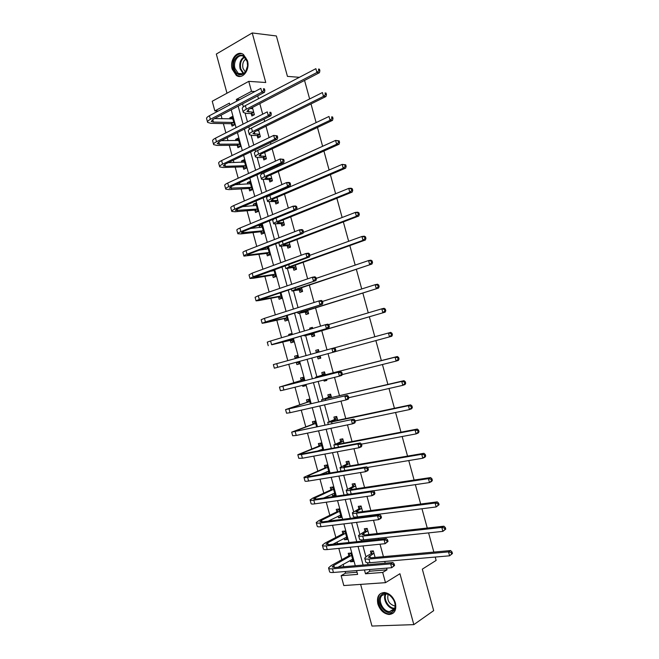 <?xml version="1.0" encoding="UTF-8"?>
<svg xmlns="http://www.w3.org/2000/svg" width="659" height="659" viewBox="0 0 659 659"><rect width="100%" height="100%" fill="white"/><g stroke="black" fill="none" stroke-linecap="round" stroke-linejoin="round"><path stroke-width="0.99" d="M232.207 69.211L236.317 75.406C242.487 79.986 250.28 69.805 247.43 60.612L243.459 54.508C237.149 49.722 229.348 60.101 232.207 69.211M377.862 603.949C380.029 610.242 383.76 613.76 389.057 614.493C394.584 613.908 396.702 610.086 395.416 603.034C393.291 596.84 389.634 593.331 384.461 592.499C378.768 592.985 376.569 596.799 377.862 603.949M218.277 111.017L214.85 110.91L212.231 101.255L248.764 81.354L251.491 91.337L236.326 99.435L236.795 101.156M299.384 77.309L287.448 76.386L276.385 35.973L252.224 32.95L216.325 54.054L226.984 93.224M360.63 584.393L371.964 626.05L413.836 624.633L399.931 573.725L385.482 582.663L343.809 585.554L341.123 575.678L357.623 574.393L356.593 570.587M345.102 571.518L345.538 573.141L341.123 575.678M221.062 115.168L222.042 118.76M223.352 123.579L225.872 132.879M227.182 137.69L227.981 140.631M229.266 145.334L232.034 155.54M233.311 160.236L233.937 162.526M235.181 167.114L238.204 178.218M239.448 182.807L239.892 184.446M241.112 188.919L244.374 200.929M245.585 205.402L245.856 206.391M247.043 210.748L250.552 223.665M252.982 232.594L256.738 246.433M258.929 254.473L262.933 269.218M264.877 276.368L269.136 292.028M270.833 298.296L275.338 314.87M276.805 320.241L281.558 337.729M282.777 342.21L287.777 360.621M288.774 364.295L293.774 382.69M295.01 387.212L299.763 404.725M301.245 410.162L305.76 426.785M307.489 433.136L311.765 448.878M313.742 456.135L317.778 470.987M319.994 479.159L323.791 493.121M326.263 502.207L329.813 515.272M331.016 519.704L331.296 520.742M332.531 525.289L335.843 537.456M337.078 542.019L337.548 543.716M338.817 548.387L341.881 559.664M343.15 564.351L343.792 566.724M435.212 557.053L436.134 560.414L422.32 569.145L433.68 610.638L413.836 624.633M304.557 80.423L309.639 98.949M311.007 103.933L316.122 122.607M317.457 127.475L322.613 146.29M323.915 151.043L329.113 169.997M330.381 174.635L335.62 193.738M336.856 198.252L342.136 217.503M343.339 221.902L348.652 241.293M349.83 245.585L355.185 265.116M356.33 269.284L361.725 288.963M362.837 293.016L368.266 312.844M369.345 316.781L374.823 336.749M375.869 340.579L381.347 360.564M382.434 364.518L387.887 384.403M389.008 388.489L394.428 408.275M395.581 412.485L400.977 432.172M402.163 436.505L407.534 456.094M408.761 460.559L414.099 480.049M415.359 484.637L420.673 504.028M421.966 508.748L427.254 528.04M428.589 532.892L433.844 552.077M345.538 573.141L357.038 572.226M350.16 560.43L350.522 561.781L353.265 561.542L350.959 553.049L348.224 553.313L348.842 555.603M344.138 538.304L344.542 539.779L347.268 539.482L344.962 531.006L342.243 531.319L342.861 533.609M338.125 516.195L338.561 517.793L341.271 517.447L338.965 508.979L336.263 509.349L336.881 511.631M332.12 494.118L332.589 495.84L335.283 495.436L332.984 486.976L330.291 487.396L330.917 489.678M329.212 473.129L327.004 465.007L324.327 465.468L324.953 467.75M326.123 472.066L326.534 473.574M322.926 450.023L321.032 443.054L318.371 443.573L318.989 445.846M320.126 450.031L320.266 450.525M316.649 426.941L315.068 421.117L312.424 421.694L313.041 423.968M310.373 403.893L309.104 399.214L306.476 399.84L307.094 402.105M302.53 385.342L302.819 386.396L305.438 385.746L305.15 384.683M304.112 380.861L303.148 377.335L300.537 378.002L301.155 380.276M296.27 362.31L296.888 364.584L299.491 363.883L298.856 361.56M297.852 357.853L297.201 355.481L294.606 356.198L295.224 358.463M290.339 340.522L290.957 342.787L293.552 342.037L292.604 338.569M291.566 334.756L291.262 333.643L288.683 334.41L288.98 335.53M284.424 318.758L285.034 321.015L287.612 320.216L286.36 315.612M278.51 297.011L279.119 299.277L281.681 298.42L280.124 292.687M272.595 275.289L273.213 277.546L275.759 276.648L273.889 269.786M271.351 270.701L271.475 271.146M266.697 253.591L267.315 255.849L269.844 254.901L267.669 246.911M265.14 247.883L265.536 249.333M260.799 231.919L261.417 234.176L263.929 233.171L261.656 224.826L259.152 225.839L259.613 227.544M254.909 210.27L255.527 212.519L258.023 211.473L255.758 203.129L253.262 204.199L253.69 205.773M249.028 188.639L249.646 190.888L252.125 189.792L249.86 181.464L247.38 182.576L247.776 184.034M243.155 167.04L243.764 169.281L246.235 168.136L243.97 159.816L241.507 160.977L241.869 162.312M237.281 145.458L237.891 147.698L240.346 146.504L238.088 138.192L235.642 139.403L235.971 140.614M231.424 123.9L232.034 126.141L234.472 124.897L232.207 116.585L229.777 117.854L230.073 118.941M369.402 569.541L369.856 571.205L387.022 569.829L386.561 568.149M385.202 563.181L384.732 561.443M383.423 556.666L380.029 544.202M378.711 539.367L378.398 538.238M377.129 533.584L373.505 520.289M372.22 515.585L372.08 515.066M370.836 510.536L366.981 496.392M364.559 487.503L360.473 472.536M358.282 464.504L353.965 448.697M352.013 441.53L347.474 424.89M345.753 418.58L340.983 401.117M339.5 395.664L334.508 377.368M333.248 372.763L328.034 353.644M326.996 349.847L321.773 330.711M320.529 326.156L315.546 307.885M314.079 302.489L309.326 285.083M307.629 278.856L303.115 262.315M301.188 255.247L296.912 239.571M294.754 231.671L290.71 216.852M288.329 208.12L284.515 194.158M283.304 189.701L283.172 189.215M281.912 184.594L278.329 171.488M277.085 166.916L276.788 165.837M275.495 161.101L272.151 148.843M270.882 144.164L270.421 142.484M269.094 137.632L265.981 126.223M264.679 121.437L264.053 119.164M262.702 114.188L259.819 103.628M258.485 98.735L257.702 95.86M242.545 103.85L243.369 106.873M245.115 113.29L247.463 121.923M248.797 126.825L249.456 129.246M251.137 135.408L253.764 145.038M255.066 149.832L255.56 151.644M257.175 157.55L260.066 168.185M261.343 172.856L261.672 174.067M263.213 179.718L266.376 191.357M267.62 195.912L267.785 196.514M269.259 201.909L272.702 214.554M275.305 224.126L279.029 237.775M281.368 246.367L285.363 261.03M287.431 268.633L291.698 284.309M293.502 290.924L298.049 307.613M299.581 313.239L304.409 330.942M305.669 335.579L310.768 354.303M311.789 358.051L316.88 376.75M318.165 381.437L322.984 399.156M324.541 404.857L329.096 421.595M330.925 428.301L335.217 444.051M337.326 451.777L341.346 466.539M343.726 475.271L347.474 489.052M350.135 498.797L353.611 511.582M355.11 517.084L355.283 517.719M356.552 522.356L359.756 534.144M361.33 539.91L361.676 541.171M362.969 545.932L365.91 556.731M367.557 562.77L368.068 564.648M375.095 557.423L373.315 550.891L370.473 551.171L371.108 553.502M368.851 534.498L367.195 528.427L364.369 528.757L365.004 531.088M362.607 511.606L361.074 505.988L358.265 506.367L358.9 508.699M356.371 488.739L354.962 483.574L352.17 484.003L352.804 486.334M350.143 465.897L348.858 461.176L346.082 461.662L346.716 463.985M343.924 443.079L342.762 438.812L340.003 439.355L340.629 441.67M337.713 420.285L336.667 416.472L333.924 417.065L334.558 419.379M331.502 397.517L330.587 394.156L327.853 394.799L328.487 397.113M323.833 380.029L324.121 381.108L326.848 380.432L326.551 379.353M325.299 374.782L324.508 371.865L321.79 372.557L322.424 374.872M317.432 356.568L318.066 358.883L320.768 358.158L320.126 355.786M319.096 352.013L318.437 349.591L315.735 350.341L316.369 352.647M311.386 334.377L312.012 336.683L314.705 335.901L313.915 333.009M312.679 328.487L312.374 327.35L309.689 328.149L310.002 329.286M305.339 312.201L305.974 314.508L308.643 313.676L307.737 310.34M299.301 290.051L299.936 292.349L302.588 291.467L301.558 287.695M293.271 267.925L293.898 270.223L296.542 269.292L295.397 265.083M287.25 245.823L287.876 248.122L290.504 247.133L289.235 242.487M281.236 223.747L281.854 226.037L284.466 224.999L283.082 219.925M275.223 201.695L275.849 203.985L278.444 202.898L276.937 197.379M269.218 179.66L269.844 181.95L272.422 180.813L270.8 174.866M263.221 157.658L263.847 159.948L266.409 158.753L264.663 152.369M257.232 135.68L257.85 137.962L260.396 136.718L258.542 129.905M251.244 113.719L251.87 116L254.399 114.707L252.422 107.466M248.764 81.354L265.758 82.507L252.224 32.95M254.885 91.527L251.491 91.337M387.022 569.829L382.69 572.44L385.482 582.663M229.867 104.847L229.398 103.133L214.85 110.91M355.275 565.743L350.234 547.225M348.949 542.514L343.891 523.897M342.639 519.308L337.548 500.601M336.329 496.136L331.213 477.322M330.035 472.989L324.887 454.076M323.742 449.866L318.569 430.854M317.457 426.768L312.259 407.657M311.18 403.703L305.957 384.485M304.911 380.663L299.656 361.346M298.651 357.639L293.395 338.339M292.357 334.525L287.143 315.364M286.08 311.435L280.907 292.423M279.803 288.378L274.671 269.506M273.534 265.346L268.444 246.614M267.274 242.339L262.216 223.755M261.022 219.356L256.005 200.913M254.778 196.407L249.794 178.103M248.542 173.474L243.599 155.31M242.306 150.573L237.405 132.55M236.087 127.698L231.218 109.814M364.443 569.944L365.49 573.775L382.69 572.44M238.163 106.157L243.064 124.156M244.39 129.04L249.333 147.179M250.626 151.949L255.61 170.228M256.87 174.882L261.887 193.309M263.122 197.848L268.18 216.416M269.383 220.831L274.482 239.547M275.651 243.846L280.783 262.702M281.928 266.887L287.093 285.882M288.205 289.952L293.42 309.096M294.491 313.05L299.746 332.334M300.792 336.164L306.081 355.596M307.094 359.328L312.391 378.768M313.437 382.615L318.701 401.965M319.788 405.944L325.027 425.187M326.147 429.289L331.353 448.433M332.507 452.667L337.696 471.704M338.883 476.07L344.039 495.008M345.258 499.497L350.39 518.336M351.651 522.949L356.75 541.69M358.043 546.435L363.117 565.068M369.856 571.205L365.49 573.775M239.736 99.591L236.326 99.435M352.96 560.414L350.522 561.781M346.996 538.477L344.542 539.779M341.032 516.565L338.561 517.793M335.077 494.678L332.589 495.84M329.129 472.816L327.91 473.343M305.397 385.597L302.819 386.396M326.798 380.276L324.121 381.108M297.209 355.498L294.606 356.198M299.483 363.859L296.888 364.584M320.76 358.125L318.066 358.883M318.445 349.616L315.735 350.341M291.303 333.784L288.683 334.41M312.415 327.498L309.689 328.149M267.735 247.158L266.656 247.298M261.862 225.567L259.152 225.839M255.989 203.993L253.262 204.199M250.123 182.436L247.38 182.576M244.267 160.911L241.507 160.977M238.418 139.403L235.642 139.403M232.569 117.92L229.777 117.854M252.479 107.672L252.051 107.656M373.958 553.231L368.332 557.176L371.165 557.778L450.624 550.553L452.025 551.97L451.184 552.506L451.613 554.071L452.453 553.535L452.025 551.97M375.037 557.201L374.131 557.506M452.453 553.535L449.586 555.809L448.507 551.888L368.941 559.054C366.132 559.277 364.724 558.972 364.715 558.148L366.981 556.048L370.885 553.84L372.805 550.94M451.613 554.071L449.586 555.809L369.938 562.728C367.129 562.943 365.72 562.629 365.704 561.789L364.814 558.519M451.184 552.506L448.507 551.888L450.624 550.553M373.735 553.568L370.885 553.84M352.771 559.713L351.593 559.623M394.584 565.488L394.164 563.947L393.258 564.491L393.678 566.032L394.584 565.488L391.701 567.729L390.655 563.873L332.441 568.791C329.846 568.989 328.544 568.692 328.544 567.901L331.073 565.636L348.619 555.941L350.572 553.09M352.639 559.244L338.042 567.21M351.585 555.348L333.833 565.397L332.161 566.897L334.772 567.49L392.921 562.522L394.164 563.947M393.678 566.032L391.701 567.729L333.438 572.465C330.843 572.655 329.541 572.341 329.533 571.542L328.643 568.264M393.258 564.491L390.655 563.873L392.921 562.522M351.354 555.677L348.619 555.941M381.223 595.052C387.64 588.017 400.474 604.946 393.308 611.124C386.742 617.953 374.246 601.197 381.223 595.052M393.275 610.242C398.16 606.181 392.624 593.965 385.935 593.998L382.088 595.382C377.245 599.542 382.887 611.75 389.617 611.593L393.275 610.242M380.334 593.874C374.328 599.047 381.355 614.196 389.708 613.982L393.547 612.87M395.103 606.008L394.807 606.008C389.123 604.212 386.882 600.374 388.102 594.492M247.191 61.271L247.611 65.949L245.502 72.062C240.749 76.683 236.919 75.563 234.011 68.709C230.444 57.119 244.192 49.137 247.191 61.271M234.991 68.478L238.27 73.421C240.955 74.953 243.41 74.343 245.626 71.576L247.578 65.925L247.191 61.6L243.995 56.707C238.953 52.893 232.709 61.172 234.991 68.478M245.305 71.996L242.99 68.305C242.166 64.038 243.179 60.9 246.029 58.89M241.449 53.577C234.62 54.573 231.82 59.796 233.055 69.253L237.125 75.398L240.206 76.428M367.829 530.767L362.145 534.474L364.938 534.935L443.935 526.195L445.319 527.554L444.471 528.057L444.899 529.622L445.756 529.119L445.319 527.554M445.756 529.119L442.873 531.368L441.802 527.447L362.697 536.138C359.905 536.418 358.521 536.187 358.529 535.446L364.773 531.418L366.799 528.477M444.899 529.622L442.873 531.368L363.694 539.812C360.901 540.083 359.509 539.836 359.517 539.087L358.62 535.775M444.471 528.057L441.802 527.447L443.935 526.195M367.607 531.096L364.773 531.418M361.709 508.32L355.967 511.796L358.718 512.117L437.255 501.87L438.63 503.171L437.765 503.641L438.194 505.206L439.059 504.728L438.63 503.171M439.059 504.728L436.176 506.952L435.105 503.039L356.461 513.246C353.685 513.583 352.318 513.427 352.351 512.776L358.669 509.012L360.803 506.021M438.194 505.206L436.176 506.952L357.458 516.911C354.682 517.241 353.315 517.076 353.339 516.409L352.433 513.056M437.765 503.641L435.105 503.039L437.255 501.87M361.486 508.641L358.669 509.012M346.807 537.777L345.398 537.637M388.027 541.467L387.607 539.927L386.693 540.438L387.113 541.978L388.027 541.467L385.144 543.683L384.09 539.836L326.221 545.899C323.643 546.146 322.366 545.916 322.383 545.207L324.961 543.115L342.631 533.93L344.69 531.039M346.642 537.184L332.919 544.21M345.588 533.296L327.704 542.818L325.999 544.21L328.569 544.663L386.372 538.56L387.607 539.927M387.113 541.978L385.144 543.683L327.218 549.565C324.64 549.804 323.355 549.565 323.371 548.848L322.473 545.537M386.693 540.438L384.09 539.836L386.372 538.56M345.357 533.617L342.631 533.93M340.843 515.865L339.204 515.668M381.47 517.472L381.05 515.931L380.128 516.417L380.548 517.949L381.47 517.472L380.886 518.452L378.587 519.663L377.533 515.816L320.01 523.032C317.449 523.328 316.196 523.172 316.229 522.546L318.849 520.61L336.65 511.944L338.825 509.003M340.645 515.157L328.1 521.145M339.591 511.269L321.576 520.264L319.846 521.549L322.383 521.87L379.839 514.621L381.05 515.931M380.548 517.949L378.587 519.663L321.007 526.689C318.445 526.986 317.185 526.813 317.218 526.179L316.312 522.826M380.128 516.417L377.533 515.816L379.839 514.621M339.36 511.59L336.65 511.944M355.596 485.905L349.797 489.151L352.507 489.324L430.591 477.569L431.942 478.813L431.068 479.258L431.497 480.815L432.37 480.37L431.942 478.813M432.37 480.37L431.653 481.457L429.487 482.569L428.408 478.665L350.226 490.387C347.474 490.774 346.123 490.691 346.181 490.123L352.573 486.639L354.83 483.591M431.497 480.815L429.487 482.569L373.389 490.798M349.064 494.266L347.169 493.756L346.247 490.37M431.068 479.258L428.408 478.665L430.591 477.569M355.366 486.21L352.573 486.639M349.492 463.508L343.636 466.523L346.304 466.547L423.926 453.301L425.261 454.488L424.38 454.891L424.808 456.456L425.689 456.044L425.261 454.488M425.689 456.044L424.989 457.189L422.798 458.219L421.727 454.315L344.006 467.544C341.271 467.997 339.937 467.981 340.019 467.503L346.486 464.29L348.768 461.316M424.808 456.456L422.798 458.219L367.409 467.462M341 471.152L340.077 467.701M424.38 454.891L421.727 454.315L423.926 453.301M349.262 463.812L346.486 464.29M343.397 441.143L337.474 443.927L340.102 443.812L417.271 429.058L418.589 430.187L417.707 430.566L418.136 432.123L419.017 431.744L418.589 430.187M419.017 431.744L418.333 432.938L416.126 433.894L415.055 429.998L337.787 444.734L333.866 444.899L340.398 441.967L342.705 439.075M418.136 432.123L416.126 433.894L361.445 444.141L360.498 444.512L360.918 446.044L361.865 445.657L361.445 444.125L360.275 442.98L303.848 453.623L301.427 453.705L303.247 452.758L321.411 445.624L318.75 446.135L321.09 443.285M417.707 430.566L415.055 429.998L417.271 429.058M343.158 441.431L340.398 441.967M334.887 493.978L333.017 493.706M374.93 493.5L374.51 491.968L373.579 492.421L373.999 493.953L374.93 493.5L374.353 494.538L372.038 495.675L370.984 491.828L313.808 500.181C311.262 500.543 310.027 500.445 310.084 499.909L312.745 498.138L330.678 489.983L332.968 486.985M334.665 493.146L323.726 497.99M333.602 489.266L315.463 497.734L313.7 498.912L316.196 499.094L373.307 490.708L374.51 491.968M373.999 493.953L372.038 495.675L314.804 503.847C312.259 504.193 311.015 504.086 311.073 503.534L310.15 500.148M373.579 492.421L370.984 491.828L373.307 490.708M333.372 489.571L330.678 489.983M327.037 465.114L324.714 468.047L303.947 477.289C303.865 477.75 305.084 477.775 307.613 477.363L364.443 467.874L366.791 466.827L367.969 468.03L367.038 468.45L367.458 469.982L368.389 469.562L367.969 468.03M328.94 472.116L326.831 471.762M328.676 471.169L320.068 474.661M327.622 467.289L309.351 475.23L307.564 476.292L310.018 476.342L366.791 466.827M368.389 469.562L367.837 470.658L365.498 471.712L308.61 481.021C306.073 481.424 304.853 481.383 304.936 480.913L304.005 477.487M367.458 469.982L365.498 471.712L364.443 467.874L367.038 468.45M327.391 467.585L324.714 468.047M322.284 450.146L320.645 449.825M361.865 445.657L361.321 446.802L358.957 447.774L357.911 443.944L301.427 454.57L297.819 454.702L318.75 446.135M322.704 449.207L317.654 451.011M360.918 446.044L358.957 447.774L302.415 458.227L298.799 458.318L297.86 454.858M360.498 444.512L357.911 443.944L360.275 442.98M315.159 421.48L312.803 424.248L291.69 432.139L353.768 419.149L354.921 420.244L353.974 420.599L354.385 422.131L355.341 421.768L354.921 420.244M315.686 423.399L297.143 430.302L295.298 431.143L297.679 430.92L353.768 419.149M355.341 421.768L354.814 422.971L352.433 423.869L296.237 435.451L292.67 435.756L291.723 432.255M354.385 422.131L352.433 423.869L351.387 420.047L353.974 420.599M315.447 423.688L312.803 424.248M309.236 399.692L306.855 402.385L285.578 409.601L347.277 395.359L348.405 396.388L347.45 396.718L347.87 398.25L348.825 397.921L348.405 396.388M309.722 401.496L291.056 407.872L289.186 408.605L291.525 408.25L347.277 395.359M348.825 397.921L348.314 399.165L345.917 399.997L290.059 412.707L286.558 413.209L285.594 409.676M347.87 398.25L345.917 399.997L344.871 396.166L347.45 396.718M309.483 401.768L306.855 402.385M303.313 377.928L300.908 380.54L279.465 387.08L340.785 371.585L341.906 372.566L340.934 372.862L341.354 374.386L342.318 374.09L341.906 372.566M305.208 384.905L304.746 384.782M303.774 379.609L285.372 385.606L340.785 371.585M342.318 374.09L341.823 375.391L339.41 376.141L283.889 389.988L280.446 390.688L279.474 387.121M341.354 374.386L339.41 376.141L338.364 372.327L340.934 372.862M303.527 379.881L300.908 380.54M297.398 356.198L295.075 358.62M299.293 363.158L296.179 362.285M334.846 350.563L335.818 350.291L335.406 348.768L334.434 349.031L334.846 350.563L332.902 352.326L274.342 368.2L273.361 364.592L334.302 347.845L335.406 348.768M335.818 350.291L335.34 351.651L332.902 352.326L331.864 348.504L334.434 349.031M291.492 334.475L291.064 334.912M293.387 341.436L290.001 340.415L292.588 339.665L271.846 344.748L328.866 327.927L271.574 344.624L290.001 340.415M328.347 326.757L329.335 326.526L328.915 325.002L327.935 325.233L328.347 326.757L326.411 328.528L325.365 324.722L270.585 340.991L267.266 342.128L268.229 345.695M327.935 325.233L325.365 324.722L327.828 324.129L328.915 325.002M329.335 326.526L328.866 327.927M287.481 319.739L284.078 318.643L286.649 317.836L265.75 322.3L322.399 304.236L265.429 321.979L262.15 323.289L265.14 322.795L284.078 318.643M321.856 302.992L322.852 302.778L322.432 301.262L321.444 301.468L321.856 302.992L319.92 304.763L318.882 300.957L264.44 318.355L261.17 319.689L262.125 323.207M321.444 301.468L318.882 300.957L321.361 300.446L322.432 301.262M322.852 302.778L322.399 304.236M281.582 298.066L278.156 296.896L280.718 296.039L259.662 299.886L315.933 280.577L259.284 299.359L256.063 300.866L259.102 300.537L278.156 296.896M315.373 279.243L316.369 279.062L315.958 277.546L314.961 277.719L315.373 279.243L313.445 281.022L312.407 277.225L258.303 295.734L255.091 297.275L256.03 300.751M314.961 277.719L312.407 277.225L314.903 276.788L315.958 277.546M316.369 279.062L315.933 280.577M275.693 276.409L272.249 275.165L274.795 274.259L253.583 277.497L309.483 256.944L306.97 257.315L253.147 276.764L249.983 278.477L253.064 278.304L272.249 275.165M272.01 271.063L273.147 270.058M274.095 270.544L269.078 271.524M308.898 255.527L309.903 255.379L309.491 253.863L308.486 254.003L308.898 255.527L306.97 257.315L305.933 253.517L252.166 273.147L249.011 274.885L249.942 278.32M308.486 254.003L305.933 253.517L308.445 253.155L309.491 253.863M309.903 255.379L309.483 256.944M267.925 247.858L266.285 249.234M269.811 254.786L266.343 253.46L268.872 252.504L247.512 255.124L249.596 253.855L303.033 233.335L300.504 233.632L247.018 254.201C244.646 255.124 243.616 255.758 243.912 256.104L266.343 253.46M268.18 248.805L259.193 250.165M302.432 231.836L303.445 231.721L303.033 230.205L302.02 230.321L302.432 231.836L300.504 233.632L299.466 229.843L246.038 250.585C243.673 251.516 242.636 252.166 242.94 252.521L243.863 255.906M302.02 230.321L299.466 229.843L302.003 229.554L303.033 230.205M303.445 231.721L303.033 233.335M262.051 226.259L260.577 227.437M263.929 233.179L260.445 231.779L262.957 230.774L241.441 232.784L243.492 231.375L296.599 209.76L294.046 209.982L240.897 231.655C238.542 232.635 237.528 233.335 237.85 233.764L241.013 233.912L260.445 231.779M262.274 227.083L250.585 228.492M295.973 208.178L296.995 208.087L296.575 206.572L295.562 206.662L295.973 208.178L294.046 209.982L293.016 206.193L239.917 228.047C237.569 229.035 236.556 229.744 236.878 230.18L237.784 233.525M295.562 206.662L293.016 206.193L295.57 205.979L296.575 206.572M296.995 208.087L296.599 209.76M256.178 204.677L254.868 205.682M257.891 211.523L254.555 210.122L257.051 209.06L235.387 210.468L237.397 208.928L290.166 186.2L287.596 186.349L234.785 209.134C232.446 210.172 231.449 210.938 231.795 211.44L234.999 211.753L254.555 210.122M256.367 205.386L242.71 206.638M289.523 184.545L290.545 184.487L290.133 182.971L289.103 183.029L289.523 184.545L287.596 186.349L286.566 182.568L233.805 205.534C231.466 206.572 230.477 207.346 230.823 207.865L231.721 211.168M289.103 183.029L286.566 182.568L289.136 182.436L290.133 182.971M290.545 184.487L290.166 186.2M250.313 183.128L249.176 183.96M251.886 189.899L248.674 188.482L251.153 187.378L229.332 188.177L231.301 186.505L283.741 162.682L281.154 162.757L228.681 186.645C226.358 187.724 225.378 188.565 225.74 189.149L228.986 189.619L248.674 188.482M250.469 183.713L235.296 184.685M283.073 160.936L284.111 160.911L283.7 159.396L282.662 159.429L283.073 160.936L281.154 162.757L280.124 158.976L227.701 183.045C225.378 184.133 224.406 184.981 224.768 185.574L225.658 188.828M282.662 159.429L280.124 158.976L283.7 159.396M284.111 160.911L283.741 162.682M244.456 161.603L243.492 162.271M245.889 168.292L242.792 166.875L245.263 165.714L225.46 166.332L223.286 165.903L225.221 164.099L277.332 139.181L274.721 139.181L222.577 164.173C220.271 165.31 219.307 166.208 219.694 166.875L222.981 167.51L242.792 166.875M244.58 162.065L228.187 162.682M276.64 137.36L277.678 137.36L277.266 135.853L276.228 135.853L276.64 137.36L274.721 139.181L273.691 135.408L221.605 160.582C219.299 161.719 218.335 162.633 218.73 163.308L219.604 166.521M276.228 135.853L273.691 135.408L277.266 135.853M277.678 137.36L277.332 139.181M238.607 140.095L237.817 140.614M239.917 146.718L236.919 145.285L239.374 144.082L219.447 144.189L217.248 143.662L219.142 141.726L270.923 115.712L268.295 115.638L216.49 141.734C214.191 142.921 213.252 143.884 213.656 144.634L216.984 145.425L236.919 145.285M238.698 140.441L221.3 140.639M270.206 113.809L271.261 113.842L270.849 112.335L269.795 112.302L270.206 113.809L268.295 115.638L267.266 111.865L215.509 138.143C213.219 139.337 212.28 140.309 212.692 141.067L213.549 144.239M269.795 112.302L270.849 112.335M271.261 113.842L270.923 115.712M232.759 118.612L232.149 118.991M233.953 125.161L231.054 123.719L233.492 122.467L213.442 122.08L211.209 121.445L213.071 119.378L264.523 92.268L261.878 92.12L210.402 119.312C208.12 120.556 207.198 121.585 207.626 122.409L210.995 123.357L231.054 123.719M232.825 118.834L214.579 118.587M263.781 90.283L264.844 90.349L264.432 88.841L263.369 88.776L263.781 90.283L261.878 92.12L260.849 88.355L209.422 115.729C207.148 116.972 206.226 118.01 206.662 118.851L207.511 121.981M263.369 88.776L264.432 88.841M264.844 90.349L264.523 92.268M337.301 418.794L331.32 421.348L333.907 421.093L410.623 404.848L411.924 405.919L411.035 406.265L411.463 407.822L412.353 407.476L411.924 405.919M412.353 407.476L411.686 408.72L409.453 409.593L408.382 405.705L331.584 421.949L327.721 422.328L334.319 419.668L336.642 416.859M411.463 407.822L409.453 409.593L355.102 420.903M411.035 406.265L408.382 405.705L410.623 404.848M337.062 419.083L334.319 419.668M331.213 396.479L325.175 398.802L327.729 398.398L403.983 380.663L405.269 381.676L404.371 381.989L404.799 383.546L405.697 383.233L405.269 381.676M405.697 383.233L405.046 384.535L402.789 385.326L401.726 381.446L321.576 399.782L328.248 397.393L330.596 394.667M404.799 383.546L402.789 385.326L348.768 397.698M404.371 381.989L401.726 381.446L403.983 380.663M330.983 396.751L328.248 397.393M326.032 379.477L326.609 379.576M325.142 374.18L319.038 376.273L321.551 375.729L397.352 356.511L398.621 357.466L397.715 357.746L398.143 359.303L399.049 359.023L398.621 357.466M399.049 359.023L398.415 360.374L396.141 361.091L395.079 357.211L315.439 377.253L322.185 375.136L324.549 372.5M398.143 359.303L396.141 361.091L342.128 374.6M397.715 357.746L395.079 357.211L397.352 356.511M324.895 374.452L322.185 375.136M317.341 356.544L320.571 357.417M316.221 352.804L318.635 350.324M391.495 335.085L392.41 334.838L391.981 333.289L391.067 333.536L391.495 335.085L389.494 336.881L335.365 351.577M392.41 334.838L391.792 336.247L389.494 336.881L388.431 333.009L334.335 347.87M391.067 333.536L388.431 333.009L390.729 332.383L391.981 333.289M314.417 335.324L311.04 334.261L313.725 333.479L310.2 334.097L385.169 312.144L307.802 334.69L304.17 335.884L311.04 334.261M312.061 328.668L312.605 328.198M384.848 310.9L385.779 310.677L385.35 309.137L384.428 309.351L384.848 310.9L382.863 312.704L381.8 308.832L328.462 324.64M384.428 309.351L381.8 308.832L384.115 308.288L385.35 309.137M385.779 310.677L385.169 312.144M308.387 313.223L304.993 312.086L307.671 311.246L301.649 312.448L304.046 311.501L378.563 288.074L301.633 312.02L298.057 313.429L304.993 312.086M378.217 286.747L379.156 286.558L378.727 285.009L377.796 285.199L378.217 286.747L376.231 288.551L375.169 284.688L322.482 301.443M377.796 285.199L375.169 284.688L377.508 284.218L378.727 285.009M379.156 286.558L378.563 288.074M302.374 291.146L298.955 289.927L301.616 289.037L295.537 290.018L297.893 288.93L371.964 264.028L295.463 289.383L291.945 291.006L298.955 289.927M371.594 262.62L372.533 262.455L372.113 260.915L371.174 261.071L371.594 262.62L369.608 264.432L368.546 260.569L316.188 278.378M371.174 261.071L368.546 260.569L370.91 260.181L372.113 260.915M372.533 262.455L371.964 264.028M295.562 266.854L289.433 267.612L291.748 266.384L365.374 240.016L362.994 240.337L289.301 266.771L285.849 268.6L295.916 266.986M296.361 269.086L292.925 267.793M364.979 238.517L365.926 238.385L365.506 236.845L364.559 236.968L364.979 238.517L362.994 240.337L361.939 236.482L309.895 255.33M364.559 236.968L361.939 236.482L364.312 236.169L365.506 236.845M365.926 238.385L365.374 240.016M289.523 244.687L283.337 245.23L285.611 243.871L358.784 216.028L356.395 216.276L283.148 244.184C280.569 245.181 279.441 245.865 279.754 246.227L286.896 245.683L289.869 244.827M290.355 247.059L286.896 245.683M358.372 214.447L359.328 214.348L358.908 212.808L357.944 212.906L358.372 214.447L356.395 216.276L355.333 212.42L303.264 232.454M357.944 212.906L355.333 212.42L357.73 212.19L358.908 212.808M359.328 214.348L358.784 216.028M283.485 222.553L277.25 222.882L279.482 221.375L352.211 192.074L349.797 192.239L276.994 221.622C274.441 222.676 273.328 223.426 273.666 223.871L280.882 223.599L283.84 222.701M284.35 225.048L280.882 223.599M351.766 190.402L352.738 190.336L352.31 188.795L351.346 188.861L351.766 190.402L349.797 192.239L348.735 188.392L296.632 209.611M273.831 219.027L272.686 220.287L273.6 223.632M351.346 188.861L348.735 188.392L351.156 188.235L352.31 188.795M352.738 190.336L352.211 192.074M277.455 200.443L271.162 200.55L273.353 198.903L345.637 168.144L343.207 168.234L270.857 199.084C268.32 200.188 267.224 201.011 267.579 201.539L274.869 201.539L277.818 200.6M278.197 202.997L274.869 201.539M345.176 166.389L346.148 166.356L345.728 164.816L344.756 164.849L345.176 166.389L343.207 168.234L342.153 164.388L269.877 195.476C267.34 196.588 266.244 197.42 266.607 197.964L267.505 201.267M344.756 164.849L342.153 164.388L345.728 164.816M346.148 166.356L345.637 168.144M271.434 178.35L265.083 178.243L267.241 176.464L339.08 144.239L336.625 144.255L264.72 176.571C262.2 177.732 261.129 178.622 261.508 179.24L268.864 179.495L271.796 178.515M272.068 180.97L268.864 179.495M338.594 142.402L339.574 142.402L339.154 140.869L338.174 140.869L338.594 142.402L336.625 144.255L335.571 140.416L263.74 172.963C261.219 174.141 260.148 175.039 260.536 175.665L261.417 178.918M338.174 140.869L335.571 140.416L339.154 140.869M339.574 142.402L339.08 144.239M264.72 152.567L263.839 152.764M265.42 156.29L259.012 155.961L261.129 154.041L332.523 120.366L330.052 120.309L258.6 154.082C256.087 155.302 255.033 156.257 255.437 156.957L258.427 157.583L262.859 157.485L265.783 156.463M265.956 158.967L262.859 157.485M332.012 118.447L333.001 118.472L332.581 116.94L331.592 116.915L332.012 118.447L330.052 120.309L328.998 116.47L257.611 150.483C255.107 151.71 254.061 152.682 254.465 153.39L255.338 156.603M331.592 116.915L332.581 116.94M333.001 118.472L332.523 120.366M257.809 130.713L258.616 130.194M258.715 130.54L256.936 130.704M259.415 134.247L252.949 133.711L255.025 131.643L325.974 96.519L323.487 96.387L252.479 131.627C249.983 132.896 248.954 133.925 249.374 134.708L252.405 135.474L256.87 135.499L259.778 134.428M259.852 136.981L256.87 135.499M325.447 94.517L326.444 94.575L326.024 93.043L325.027 92.985L325.447 94.517L323.487 96.387L322.432 92.557L251.499 128.027C249.011 129.304 247.982 130.342 248.41 131.141L249.267 134.304M325.027 92.985L326.024 93.043M326.444 94.575L325.974 96.519M252.026 108.694L252.652 108.307M252.718 108.537L250.189 108.628M253.41 112.236L246.894 111.478L248.929 109.279L319.434 72.704L316.93 72.49L246.359 109.188C243.888 110.514 242.874 111.61 243.319 112.475L246.384 113.397L250.881 113.529L253.773 112.417M253.773 115.028L250.881 113.529M318.882 70.62L319.887 70.711L319.467 69.179L318.462 69.088L318.882 70.62L316.93 72.49L315.875 68.668L245.387 105.597C242.916 106.931 241.902 108.035 242.355 108.916L243.204 112.038M318.462 69.088L319.467 69.179M319.887 70.711L319.434 72.704M370.391 557.827L369.831 555.784M369.938 562.728L368.941 559.054M334.41 567.523L333.833 565.397M333.438 572.465L332.441 568.791M394.379 608.735L393.909 608.743C388.011 608.875 382.385 599.047 385.416 593.99M386.001 593.998C383.06 599.056 388.892 608.71 394.617 608.183M243.229 73.709L240.123 68.89C239.077 63.346 240.42 59.318 244.159 56.822M244.629 57.201C241.062 59.648 239.794 63.519 240.807 68.824L243.731 73.421M364.172 535.001L363.677 533.189M363.694 539.812L362.697 536.138M357.952 512.2L357.524 510.618M357.458 516.911L356.461 513.246M328.215 544.705L327.704 542.818M327.218 549.565L326.221 545.899M322.029 521.912L321.576 520.264M321.007 526.689L320.01 523.032M351.749 489.423L351.379 488.064M351.198 493.953L350.226 490.387M345.547 466.671L345.242 465.542M344.814 470.51L344.006 467.544M339.352 443.944L339.113 443.046M338.429 447.099L337.787 444.734M315.842 499.143L315.463 497.734M314.804 503.847L313.808 500.181M309.664 476.399L309.351 475.23M308.61 481.021L307.613 477.363M303.494 453.68L303.247 452.758M302.415 458.227L301.427 454.57M297.333 430.994L297.143 430.302M296.237 435.451L295.24 431.81M291.179 408.325L291.056 407.872M290.059 412.707L289.07 409.066M283.889 389.988L282.9 386.347M277.727 367.294L276.739 363.661M271.574 344.624L270.585 340.991M267.727 321.979L267.612 321.534M265.429 321.979L264.44 318.355M261.672 299.672L261.491 298.988M259.284 299.359L258.303 295.734M255.618 277.381L255.371 276.475M253.147 276.764L252.166 273.147M249.572 255.124L249.267 253.979M247.018 254.201L246.038 250.585M243.533 232.891L243.163 231.515M240.897 231.655L239.917 228.047M237.504 210.674L237.067 209.068M234.785 209.134L233.805 205.534M231.482 188.49L230.979 186.654M228.681 186.645L227.701 183.045M225.46 166.332L224.9 164.264M222.577 164.173L221.605 160.582M219.447 144.189L218.821 141.891M216.49 141.734L215.509 138.143M213.442 122.08L212.758 119.551M210.402 119.312L209.422 115.729M333.166 421.241L332.984 420.574M332.062 423.712L331.584 421.949M326.988 398.563L326.872 398.127M325.694 400.342L325.381 399.181M319.335 377.014L319.187 376.446M307.802 334.69L307.662 334.154M303.445 312.16L303.321 311.732M301.633 312.02L301.32 310.891M297.357 289.828L297.176 289.177M295.463 289.383L294.993 287.662M291.278 267.529L291.039 266.648M289.301 266.771L288.667 264.457M285.207 245.247L284.91 244.151M283.148 244.184L282.349 241.276M279.144 222.997L278.782 221.671M276.994 221.622L276.047 218.121M273.081 200.764L272.661 199.216M270.857 199.084L269.877 195.476M267.035 178.556L266.549 176.793M264.72 176.571L263.74 172.963M260.989 156.381L260.445 154.387M258.6 154.082L257.611 150.483M254.951 134.222L254.349 132.006M252.479 131.627L251.499 128.027M248.921 112.088L248.254 109.658M246.359 109.188L245.387 105.597M389.057 614.493L389.823 613.982M394.387 608.718L389.617 611.593M245.626 71.576L245.502 72.062M243.064 73.792L238.27 73.421M334.657 447.807L333.907 445.064M328.306 424.495L327.754 422.452M321.963 401.207L321.6 399.856M315.628 377.945L315.455 377.294M304.161 335.851L303.997 335.225M298.033 313.354L297.679 312.045M291.921 290.883L291.369 288.881M285.8 268.444L285.075 265.75M279.696 246.021L278.782 242.652"/></g></svg>
